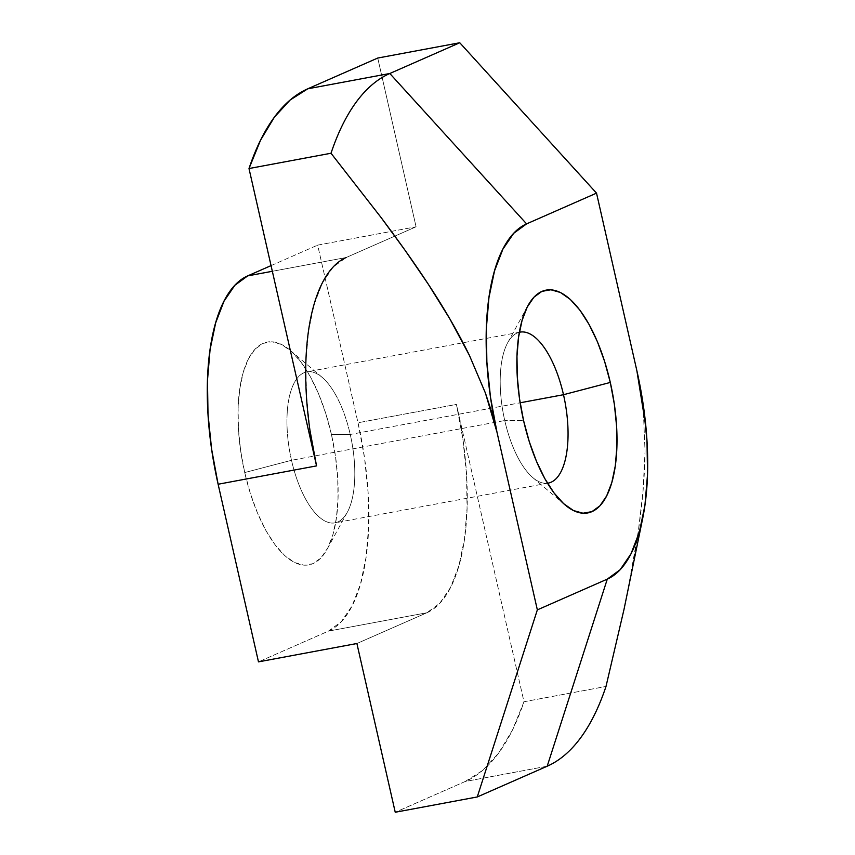 <?xml version="1.0" encoding="UTF-8"?>
<svg xmlns="http://www.w3.org/2000/svg" width="855" height="855" viewBox="0 0 855 855"><rect width="100%" height="100%" fill="white"/><g stroke="black" fill="none" stroke-linecap="round" stroke-linejoin="round"><path stroke-width="0.64" stroke-dasharray="4.28 3.21" d="M291.502 460.289A76.79 31.389 -100.6 0 1 291.822 388.362A76.79 31.389 -100.6 0 1 322.111 377.312A76.79 31.389 -100.6 0 1 350.251 434.468L331.43 434.436A113.362 46.33 79.4 0 0 289.888 350.058A113.362 46.33 79.4 0 0 245.171 366.378A113.362 46.33 79.4 0 0 244.701 472.559L291.502 460.289L504.749 420.532A76.79 31.389 -100.6 0 1 519.348 332.285A76.79 31.389 79.4 0 0 507.72 342.695A76.79 31.389 79.4 0 0 504.749 420.532L523.57 420.564L504.749 420.532A76.79 31.389 79.4 0 0 532.889 477.689A76.79 31.389 79.4 0 0 547.489 483.225A76.79 31.389 -100.6 0 1 504.749 420.532L291.502 460.289A76.79 31.389 79.4 0 0 334.946 522.875A76.79 31.389 79.4 0 0 350.251 434.468A76.79 31.389 79.4 0 0 306.795 371.893A76.79 31.389 79.4 0 0 291.502 460.289L244.701 472.559L240.65 450.713L238.427 428.964L238.107 408.166L239.71 389.111L243.173 372.524L248.356 359.047L255.068 349.203L263.051 343.379L271.986 341.776L281.541 344.458L291.352 351.341L301.035 362.146L310.226 376.467L318.552 393.749L325.712 413.318L331.43 434.436L335.481 456.281L337.704 478.031L338.024 498.828L336.421 517.884L332.958 534.471L327.775 547.948L321.063 557.791L313.09 563.627L304.145 565.23L294.59 562.537L284.779 555.654L275.096 544.849L265.905 530.528L257.579 513.257L250.419 493.677L244.701 472.559A113.362 46.33 79.4 0 0 327.048 549.327A113.362 46.33 79.4 0 0 331.43 434.436L350.251 434.468L520.139 402.791L350.251 434.468A76.79 31.389 -100.6 0 1 347.28 512.305A76.79 31.389 -100.6 0 1 291.502 460.289M547.2 766.208L465.184 781.502L395.234 812.25L465.184 781.502A356.535 145.724 79.4 0 0 523.987 701.752L606.003 686.458L523.987 701.752L456.431 404.404L523.987 701.752L512.444 730.085L498.625 753.084L482.776 770.323L465.184 781.502L547.2 766.208M377.739 58.044L416.075 226.778L317.654 245.129L358.01 422.755L456.431 404.404L462.961 439.641L466.552 474.717L467.065 508.265L464.479 539.003L458.9 565.754L450.542 587.481L439.716 603.352L426.848 612.768L356.898 643.516L426.848 612.768L328.416 631.118L258.477 661.866L328.416 631.118L341.295 621.703L352.11 605.832L360.479 584.104L366.058 557.353L368.644 526.616L368.131 493.068L364.54 457.991L358.01 422.755L317.654 245.129L416.075 226.778L346.136 257.526L272.339 271.292L346.136 257.526L416.075 226.778L377.739 58.044M624.011 609.401C630.178 580.556 634.944 554.51 638.311 531.254L643.013 491.454L645.044 451.312L643.355 411.084L640.769 390.938M271.046 265.616L317.654 245.129L271.046 265.616M310.023 430.653L306.432 395.576L305.919 362.028L308.495 331.291L314.084 304.54L322.442 282.813L333.268 266.942L346.136 257.526M456.431 404.404A182.842 74.727 -100.6 0 1 426.848 612.768L328.416 631.118A182.842 74.727 79.4 0 0 358.01 422.755L456.431 404.404M626.897 595.625L638.311 531.254C642.522 502.622 644.766 475.979 645.044 451.312L643.355 411.084M322.111 377.312L289.888 350.058M520.054 332.125L306.795 371.893M507.72 342.695L527.952 305.673M532.889 477.689L565.112 504.942M548.205 483.107L334.946 522.875M347.28 512.305L327.048 549.327M642.661 518.525L642.522 519.188"/><path stroke-width="1.28" d="M519.348 332.285A76.79 31.389 -100.6 0 1 520.054 332.125A76.79 31.389 -100.6 0 1 563.498 394.711L520.139 402.791L563.498 394.711A76.79 31.389 79.4 0 0 519.348 332.285M610.299 382.442L563.498 394.711L610.299 382.442L604.581 361.323L597.421 341.744L589.095 324.473L579.904 310.151L570.221 299.346L560.41 292.463L550.855 289.77L541.91 291.373L533.937 297.209L527.225 307.052L522.042 320.529L518.579 337.116L516.976 356.172L517.296 376.97L519.519 398.719L523.57 420.564A113.362 46.33 -100.6 0 1 527.952 305.673A113.362 46.33 -100.6 0 1 610.299 382.442A113.362 46.33 -100.6 0 1 609.829 488.622A113.362 46.33 -100.6 0 1 565.112 504.942A113.362 46.33 -100.6 0 1 523.57 420.564L529.288 441.682L536.448 461.251L544.774 478.533L553.965 492.854L563.648 503.659L573.459 510.542L583.014 513.224L591.949 511.621L599.932 505.797L606.644 495.953L611.827 482.477L615.29 465.89L616.893 446.834L616.573 426.036L614.35 404.287L610.299 382.442M643.355 411.084L636.879 370.76L596.523 193.134L459.766 42.75L389.816 73.498L307.8 88.792L377.739 58.044L459.766 42.75L389.816 73.498L307.8 88.792A356.535 145.724 79.4 0 0 248.997 168.542L316.553 465.89L218.121 484.24L258.477 661.866L356.898 643.516L395.234 812.25L477.261 796.956L547.2 766.208L607.285 579.124L537.346 609.872L496.99 432.245L490.46 397.009L486.869 361.932L486.356 328.384L488.942 297.647L494.521 270.896L502.89 249.168L513.705 233.297L526.584 223.882L596.523 193.134L636.879 370.76L643.409 405.997L647 441.073L647.513 474.621L644.927 505.358L639.348 532.109L630.979 553.837L620.153 569.708L607.285 579.124L537.346 609.872L496.99 432.245L485.426 393.065L469.384 355.327L449.848 318.894L428.184 284.042C414.964 263.906 399.242 241.719 381.031 217.459L331.013 153.248L248.997 168.542L331.013 153.248A356.535 145.724 -100.6 0 1 389.816 73.498L526.584 223.882L596.523 193.134L459.766 42.75L377.739 58.044L307.8 88.792L290.208 99.971L274.359 117.21L260.54 140.209L248.997 168.542L316.553 465.89L310.023 430.653M624.011 609.401L606.003 686.458L624.011 609.401L642.661 518.525A182.842 74.727 -100.6 0 1 607.285 579.124L547.2 766.208A356.535 145.724 79.4 0 0 606.003 686.458A356.535 145.724 -100.6 0 1 547.2 766.208L477.261 796.956L537.346 609.872L477.261 796.956L395.234 812.25L356.898 643.516L258.477 661.866L218.121 484.24L316.553 465.89A182.842 74.727 -100.6 0 1 346.136 257.526M272.339 271.292L247.715 275.876L271.046 265.616L247.715 275.876L234.847 285.292L224.021 301.163L215.652 322.891L210.074 349.642L207.487 380.379L208 413.927L211.591 449.003L218.121 484.24A182.842 74.727 79.4 0 1 247.715 275.876L272.339 271.292M547.489 483.225A76.79 31.389 79.4 0 0 563.498 394.711A76.79 31.389 -100.6 0 1 548.205 483.107A76.79 31.389 -100.6 0 1 547.489 483.225M640.769 390.938L636.879 370.76A182.842 74.727 -100.6 0 1 642.661 518.525M491.817 412.452L496.99 432.245A182.842 74.727 -100.6 0 1 526.584 223.882L389.816 73.498A356.535 145.724 79.4 0 0 331.013 153.248L381.031 217.459L405.099 250.344L428.184 284.042C444.611 308.933 458.344 332.691 469.384 355.327L485.426 393.065L491.817 412.452"/></g></svg>
